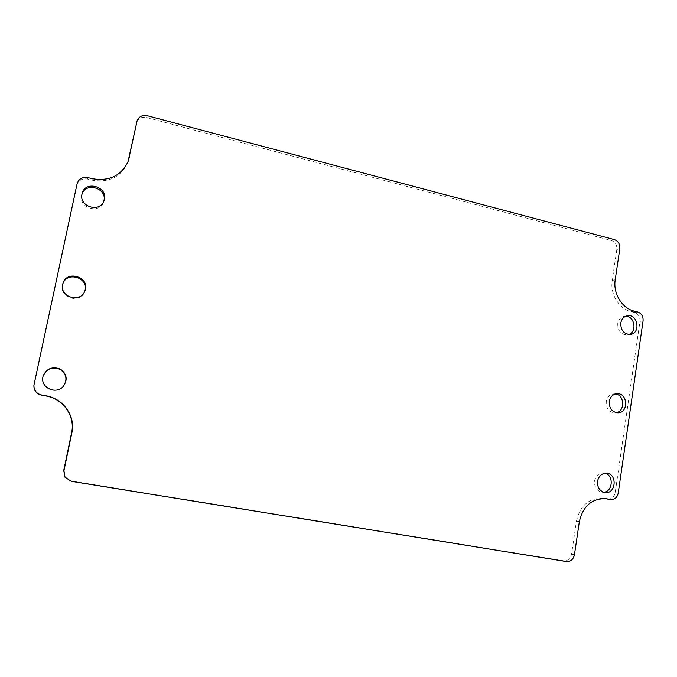 <?xml version="1.0" encoding="UTF-8"?>
<svg xmlns="http://www.w3.org/2000/svg" width="677" height="677" viewBox="0 0 677 677"><rect width="100%" height="100%" fill="white"/><g stroke="black" fill="none" stroke-linecap="round" stroke-linejoin="round"><path stroke-width="0.51" stroke-dasharray="3.38 2.54" d="M81.9 194.578L81.68 195.408C78.388 208.161 100.018 214.44 103.598 201.873L103.793 201.204M62.656 284.552L62.487 285.229C59.212 297.778 80.013 304.1 84.456 291.999L84.617 291.609M43.133 376.023L42.879 376.996C40.07 387.582 55.531 395.123 62.859 386.821L62.961 386.719M605.103 473.248L603.613 472.961C598.798 472.995 595.777 475.669 594.567 480.992C594.262 487.118 596.733 490.85 601.997 492.171L603.512 492.204M615.503 393.946L613.988 393.862C609.808 394.361 607.227 396.942 606.253 401.579C606.076 408.29 608.919 412.056 614.801 412.868L616.315 412.691M625.81 316.21L624.253 316.311C620.699 317.149 618.524 319.586 617.737 323.623C617.712 330.884 620.894 334.641 627.291 334.887L628.798 334.497M607.692 499.101C611.678 499.22 614.174 497.079 615.181 492.678L639.96 321.372C640.205 316.861 638.403 313.9 634.544 312.503L631.303 311.716C619.1 309.05 609.926 294.089 612.22 280.464L616.823 249.5C617.086 244.998 615.266 242.011 611.365 240.521L146.554 117.485C141.781 116.596 138.43 118.23 136.526 122.385M127.953 161.947L127.674 162.708C120.836 177.146 108.938 182.951 91.97 180.141L87.519 179.058C82.002 178.246 78.422 180.336 76.78 185.329L33.909 385.382M64.814 476.87L71.017 480.941L563.518 560.776C567.766 560.979 570.449 558.753 571.557 554.091L576.466 521.095C580.164 505.457 589.049 497.857 603.105 498.289L604.654 498.551M611.365 240.521L614.352 239.599M616.823 249.5L619.827 248.628M146.554 117.485L147.239 115.708M91.97 180.141L92.343 178.703M87.519 179.058L87.866 177.602M76.78 185.329L77.06 183.916M563.518 560.776L566.353 561.529M571.557 554.091L574.434 554.802M576.466 521.095L579.351 521.628M604.07 498.441L605.128 498.585M615.181 492.678L618.236 493.051M639.96 321.372L643.074 320.873M634.544 312.503L637.632 311.953M631.303 311.716L634.374 311.158M615.215 279.736L612.22 280.464M82.027 193.893L81.714 195.247M104.038 200.561L103.598 201.873M62.749 284.137L62.555 284.958M84.786 291.22L84.456 291.999M606.609 473.24L603.613 472.961M604.993 492.543L601.997 492.171M617.009 393.718L613.988 393.862M617.83 412.826L614.801 412.868M627.308 315.77L624.253 316.311M630.363 334.446L627.291 334.887M128.258 161.185L127.674 162.708M606.101 498.695L603.105 498.289"/><path stroke-width="1.02" d="M81.993 194.054L82.027 193.893C84.87 179.515 109.183 186.996 104.038 200.561C100.441 213.204 78.676 206.874 81.993 194.054M103.793 201.204C107.812 188.265 85.361 181.36 81.9 194.578M62.69 284.399L62.749 284.137C65.974 269.023 91.251 277.282 84.786 291.22C80.318 303.389 59.39 297.034 62.69 284.399M84.617 291.609C90.329 278.061 66.253 270.199 62.656 284.552M42.964 376.734L43.176 375.887C46.721 368.423 52.451 366.155 60.363 369.092C67.031 374.076 67.928 379.924 63.063 386.618C55.683 394.962 40.129 387.379 42.964 376.734M62.961 386.719C67.683 380.076 66.761 374.305 60.177 369.405C52.383 366.494 46.705 368.703 43.133 376.023M597.529 481.313C598.739 475.956 601.768 473.265 606.609 473.24C617.695 473.79 615.994 494.362 604.993 492.543C599.704 491.214 597.216 487.474 597.529 481.313M603.512 492.204C612.77 491.967 614.132 475.449 605.103 473.248M609.249 401.486C610.222 396.815 612.812 394.226 617.009 393.718C627.909 392.778 628.798 413.122 617.83 412.826C611.932 412.014 609.072 408.231 609.249 401.486M616.315 412.691C625.277 411.176 624.566 394.919 615.503 393.946M620.758 323.124C621.545 319.062 623.729 316.616 627.308 315.77C637.819 313.485 641.077 333.346 630.363 334.446C623.932 334.201 620.733 330.418 620.758 323.124M628.798 334.497C637.269 331.832 634.696 316.108 625.81 316.21M615.215 279.736C612.905 293.437 622.129 308.484 634.374 311.158L637.632 311.953C641.508 313.358 643.328 316.328 643.074 320.873L618.236 493.051C617.221 497.477 614.716 499.626 610.713 499.516L606.101 498.695C591.986 498.264 583.066 505.905 579.351 521.628L574.434 554.802C573.317 559.49 570.626 561.724 566.353 561.529L71.271 481.305L65.034 477.217L63.917 470.82L71.864 432.806C75.68 416.228 63.562 398.694 46.129 395.825L41.483 394.979C36.321 393.582 33.808 390.307 33.935 385.162L77.06 183.916C78.718 178.889 82.315 176.79 87.866 177.602L92.343 178.703C109.412 181.538 121.378 175.698 128.258 161.185L137.152 120.633C139.073 116.452 142.432 114.811 147.239 115.708L614.352 239.599C618.262 241.097 620.09 244.101 619.827 248.628L615.215 279.736M137.152 120.633L127.953 161.947M33.935 385.162L33.909 385.382C33.782 390.494 36.279 393.743 41.415 395.131L46.036 395.977C63.359 398.829 75.409 416.253 71.61 432.73L63.714 470.515L65.034 477.217M604.654 498.551L610.713 499.516M136.229 123.426L136.856 121.674M128.892 158.528L129.485 156.979M605.128 498.585L607.074 498.856M607.421 499.059L610.434 499.465"/></g></svg>
